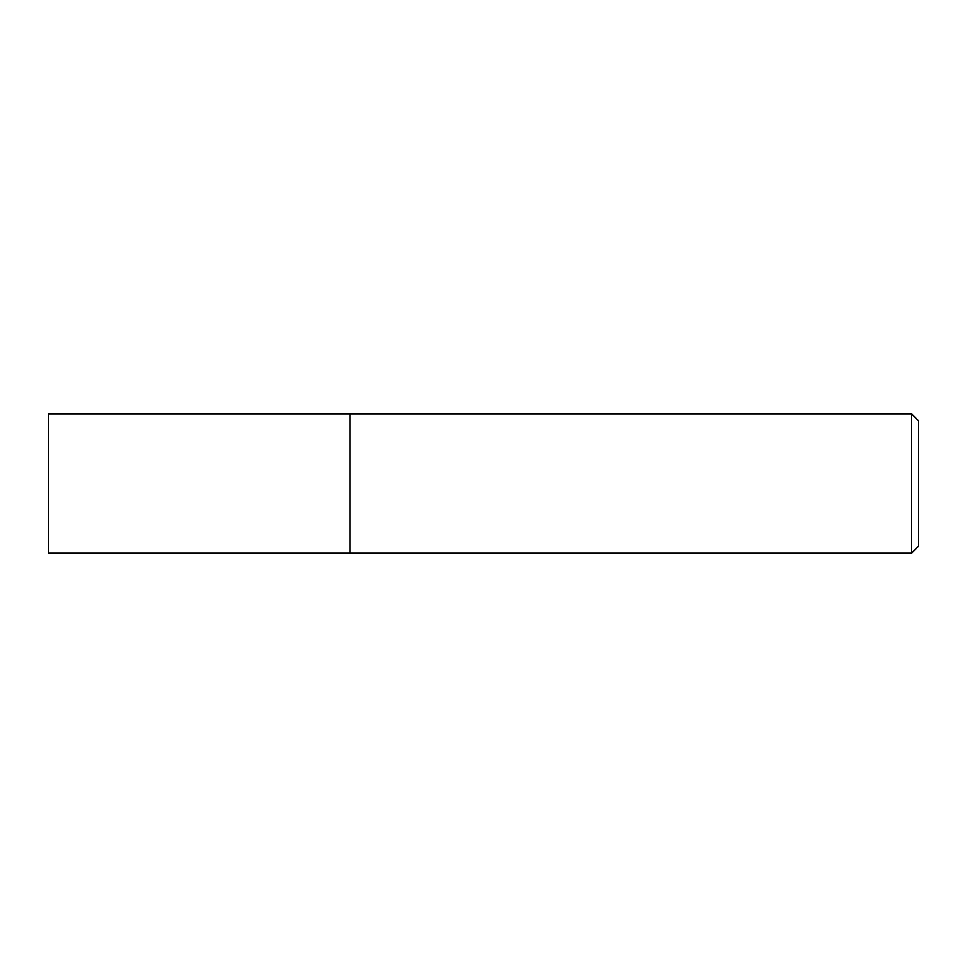 <?xml version="1.0" encoding="UTF-8"?>
<svg xmlns="http://www.w3.org/2000/svg" width="967" height="967" viewBox="0 0 967 967"><rect width="100%" height="100%" fill="white"/><g stroke="black" fill="none" stroke-linecap="round" stroke-linejoin="round"><path stroke-width="1.45" d="M911.688 553.124L350.054 553.124L350.054 413.876L911.688 413.876L918.65 420.838L918.65 546.162L911.688 553.124L911.688 413.876M350.054 553.124L48.35 553.124L48.35 413.876L350.054 413.876"/></g></svg>
